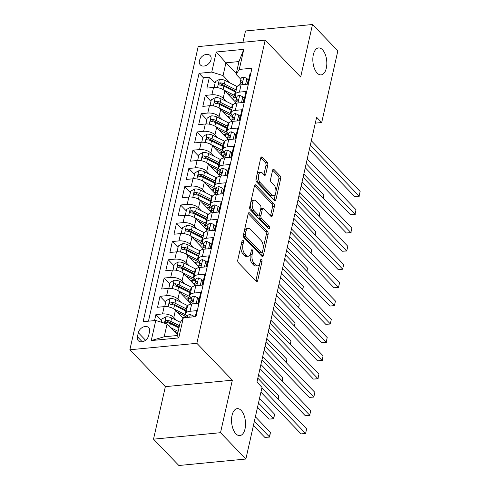 <?xml version="1.0" encoding="UTF-8"?>
<svg xmlns="http://www.w3.org/2000/svg" width="490" height="490" viewBox="0 0 490 490"><rect width="100%" height="100%" fill="white"/><g stroke="black" fill="none" stroke-linecap="round" stroke-linejoin="round"><path stroke-width="0.73" d="M243.065 240.296A1.452 0.741 84.5 0 0 242.642 240.106A1.452 0.741 84.5 0 0 242.085 240.829L237.797 259.878A2.076 1.06 84.5 0 0 238.385 262.707L256.301 281.321A2.076 1.06 84.5 0 0 256.901 281.591A2.076 1.06 84.5 0 0 257.697 280.562L261.991 261.513A1.452 0.741 84.5 0 0 261.574 259.535A1.452 0.741 84.5 0 0 261.152 259.345A1.452 0.741 84.5 0 0 260.594 260.068L260.043 262.53A6.646 3.393 84.5 0 1 257.495 265.837A6.646 3.393 84.5 0 1 255.566 264.955L254.071 263.406A6.646 3.393 84.5 0 1 252.179 254.359L252.736 251.897A1.452 0.741 84.5 0 0 252.319 249.918A1.452 0.741 84.5 0 0 251.897 249.722A1.452 0.741 84.5 0 0 251.339 250.445L250.788 252.914A6.646 3.393 84.5 0 1 248.24 256.221A6.646 3.393 84.5 0 1 246.311 255.339L244.816 253.789A6.646 3.393 84.5 0 1 242.924 244.743L243.481 242.281A1.452 0.741 84.5 0 0 243.065 240.296M317.195 73.102A13.542 6.915 84.5 0 0 321.128 74.89A13.542 6.915 84.5 0 0 326.793 64.582A13.542 6.915 84.5 0 0 322.463 49.723A13.542 6.915 84.5 0 0 318.524 47.934A13.542 6.915 84.5 0 0 312.859 58.243A13.542 6.915 84.5 0 0 317.195 73.102M235.904 433.809A13.542 6.915 84.5 0 0 239.837 435.598A13.542 6.915 84.5 0 0 245.508 425.289A13.542 6.915 84.5 0 0 241.172 410.43A13.542 6.915 84.5 0 0 237.24 408.642A13.542 6.915 84.5 0 0 231.568 418.956A13.542 6.915 84.5 0 0 235.904 433.809M199.424 60.772A6.768 4.894 -43.9 0 0 200.337 64.907A6.768 4.894 -43.9 0 0 206.351 65.335A6.768 4.894 -43.9 0 0 211.012 59.658A6.768 4.894 -43.9 0 0 210.094 55.517A6.768 4.894 -43.9 0 0 204.085 55.094A6.768 4.894 -43.9 0 0 199.424 60.772M267.779 165.253A2.076 1.06 84.5 0 0 267.185 162.429L262.162 157.204A2.076 1.06 84.5 0 0 261.556 156.929A2.076 1.06 84.5 0 0 260.76 157.964L255.994 179.113A2.076 1.06 84.5 0 0 256.589 181.943L274.498 200.557A2.076 1.06 84.5 0 0 275.104 200.833A2.076 1.06 84.5 0 0 275.901 199.798L280.666 178.648A2.076 1.06 84.5 0 0 280.072 175.818L274.002 169.509A2.076 1.06 84.5 0 0 273.402 169.234A2.076 1.06 84.5 0 0 272.605 170.269L270.566 179.322A2.076 1.06 84.5 0 0 271.154 182.151L274.167 185.275A5.555 2.836 84.5 0 1 275.944 191.37A5.555 2.836 84.5 0 1 273.616 195.602A5.555 2.836 84.5 0 1 272.005 194.867L260.214 182.611A5.555 2.836 84.5 0 1 258.432 176.516A5.555 2.836 84.5 0 1 260.76 172.29A5.555 2.836 84.5 0 1 262.371 173.025L264.337 175.065A2.076 1.06 84.5 0 0 264.943 175.34A2.076 1.06 84.5 0 0 265.739 174.305L267.779 165.253L265.966 165.43A2.076 1.06 84.5 0 0 265.378 162.6L260.79 157.841M300.67 77.01L312.504 24.5L337.849 50.838L321.697 122.525L316.626 117.257L256.944 382.084L262.015 387.351L245.864 459.032L220.512 432.695L232.346 380.185L196.864 343.312L265.188 40.131L300.67 77.01M249.594 212.954A2.076 1.06 84.5 0 0 248.994 212.685A2.076 1.06 84.5 0 0 248.197 213.714L243.432 234.869A2.076 1.06 84.5 0 0 244.02 237.699L261.936 256.313A2.076 1.06 84.5 0 0 262.536 256.582A2.076 1.06 84.5 0 0 263.332 255.553L268.104 234.398A2.076 1.06 84.5 0 0 267.509 231.574L249.594 212.954L248.454 213.064M249.71 206.994L254.482 185.839A2.076 1.06 84.5 0 1 255.278 184.804A2.076 1.06 84.5 0 1 255.878 185.079L273.794 203.693A2.076 1.06 84.5 0 1 274.382 206.523L272.342 215.576A2.076 1.06 84.5 0 1 271.546 216.611A2.076 1.06 84.5 0 1 270.946 216.335L263.681 208.783A2.076 1.06 84.5 0 0 263.075 208.507A2.076 1.06 84.5 0 0 262.279 209.542L260.925 215.551A2.076 1.06 84.5 0 0 261.519 218.375L269.084 226.233A1.452 0.741 84.5 0 1 269.543 227.832A1.452 0.741 84.5 0 1 268.937 228.934A1.452 0.741 84.5 0 1 268.514 228.744L250.304 209.818A2.076 1.06 84.5 0 1 249.71 206.994M215.092 83.061L209.401 77.151L206.933 88.108L213.542 87.471L211.894 94.778A8.465 3.945 12.7 0 1 223.195 98.294L226.117 101.332M210.976 101.326L205.286 95.415L202.817 106.373L209.426 105.736L207.778 113.043A8.465 3.945 12.7 0 1 219.079 116.559L222.001 119.597M206.86 119.591L201.169 113.68L198.701 124.638L205.31 124.001L203.662 131.308A8.465 3.945 12.7 0 1 214.963 134.824L217.885 137.855M202.744 137.855L197.054 131.945L194.585 142.902L201.194 142.265L199.546 149.572A8.465 3.945 12.7 0 1 210.847 153.082L213.769 156.12M198.628 156.12L192.938 150.21L190.469 161.167L197.078 160.53L195.43 167.831A8.465 3.945 12.7 0 1 206.731 171.347L209.653 174.385M194.512 174.385L188.821 168.474L186.353 179.432L192.962 178.789L191.314 186.096A8.465 3.945 12.7 0 1 202.615 189.612L205.537 192.65M190.396 192.643L184.706 186.733L182.237 197.691L188.846 197.054L187.198 204.361A8.465 3.945 12.7 0 1 198.499 207.876L201.421 210.914M186.28 210.908L180.589 204.998L178.121 215.955L184.73 215.318L183.082 222.625A8.465 3.945 12.7 0 1 194.383 226.141L197.305 229.179M182.164 229.173L176.474 223.262L174.005 234.22L180.614 233.583L178.966 240.89A8.465 3.945 12.7 0 1 190.267 244.406L193.189 247.438M178.048 247.438L172.357 241.527L169.889 252.485L176.498 251.848L174.85 259.155A8.465 3.945 12.7 0 1 186.151 262.664L189.073 265.703M173.932 265.703L168.242 259.792L165.773 270.75L172.382 270.113L170.734 277.414A8.465 3.945 12.7 0 1 182.035 280.929L184.957 283.967M169.816 283.967L164.125 278.057L161.657 289.014L168.266 288.377L166.618 295.678A8.465 3.945 12.7 0 1 177.919 299.194L180.841 302.232M165.7 302.226L160.01 296.315L157.541 307.273L164.15 306.636A8.465 3.945 12.7 0 1 175.451 310.152L183.107 318.114M195.283 316.663L196.637 310.648L190.028 311.285A8.465 3.945 12.7 0 0 185.826 313.643A8.465 3.945 12.7 0 0 186.837 316.203L187.364 316.742M185.826 313.643L187.474 306.336A8.465 3.945 12.7 0 1 191.676 303.984L198.285 303.347L200.753 292.383L194.144 293.026A8.465 3.945 12.7 0 0 189.942 295.378A8.465 3.945 12.7 0 0 190.953 297.938L191.48 298.483M189.942 295.378L191.59 288.071A8.465 3.945 -167.3 0 1 195.792 285.719L202.401 285.082L204.869 274.124L198.26 274.761A8.465 3.945 12.7 0 0 194.058 277.113A8.465 3.945 12.7 0 0 195.069 279.674L195.596 280.219M194.058 277.113L195.706 269.806A8.465 3.945 -167.3 0 1 199.908 267.454L206.517 266.817L208.985 255.86L202.376 256.497A8.465 3.945 12.7 0 0 198.174 258.849A8.465 3.945 12.7 0 0 199.185 261.409L199.712 261.954M198.174 258.849L199.822 251.542A8.465 3.945 -167.3 0 1 204.024 249.19L210.633 248.553L213.101 237.595L206.492 238.232A8.465 3.945 12.7 0 0 202.29 240.584A8.465 3.945 12.7 0 0 203.301 243.144L203.828 243.689M202.29 240.584L203.938 233.283A8.465 3.945 -167.3 0 1 208.14 230.925L214.749 230.288L217.217 219.33L210.608 219.967A8.465 3.945 12.7 0 0 206.406 222.325A8.465 3.945 12.7 0 0 207.417 224.879L207.944 225.425M206.406 222.325L208.054 215.018A8.465 3.945 -167.3 0 1 212.256 212.66L218.865 212.023L221.333 201.065L214.724 201.702A8.465 3.945 12.7 0 0 210.522 204.061A8.465 3.945 12.7 0 0 211.533 206.621L212.06 207.16M210.522 204.061L212.17 196.753A8.465 3.945 -167.3 0 1 216.372 194.401L222.981 193.764L225.449 182.801L218.84 183.444A8.465 3.945 12.7 0 0 214.638 185.796A8.465 3.945 12.7 0 0 215.649 188.356L216.176 188.901M214.638 185.796L216.286 178.489A8.465 3.945 -167.3 0 1 220.488 176.137L227.097 175.5L229.565 164.542L222.956 165.179A8.465 3.945 12.7 0 0 218.754 167.531A8.465 3.945 12.7 0 0 219.765 170.091L220.292 170.636M218.754 167.531L220.402 160.224A8.465 3.945 -167.3 0 1 224.604 157.872L231.213 157.235L233.681 146.277L227.072 146.914A8.465 3.945 12.7 0 0 222.87 149.266A8.465 3.945 12.7 0 0 223.881 151.827L224.408 152.372M222.87 149.266L224.518 141.959A8.465 3.945 -167.3 0 1 228.72 139.607L235.329 138.97L237.797 128.013L231.188 128.65A8.465 3.945 12.7 0 0 226.986 131.001A8.465 3.945 12.7 0 0 227.997 133.562L228.524 134.107M226.986 131.001L228.634 123.701A8.465 3.945 -167.3 0 1 232.836 121.342L239.445 120.705L241.913 109.748L235.304 110.385A8.465 3.945 12.7 0 0 231.102 112.737A8.465 3.945 12.7 0 0 232.113 115.297L232.64 115.842M231.102 112.737L232.75 105.436A8.465 3.945 -167.3 0 1 236.952 103.078L243.561 102.441L246.029 91.483L239.42 92.12A8.465 3.945 12.7 0 0 235.218 94.478A8.465 3.945 12.7 0 0 236.229 97.038L236.756 97.577M213.542 87.471A8.465 3.945 -167.3 0 1 224.843 90.987L235.715 102.288M209.426 105.736A8.465 3.945 -167.3 0 1 220.727 109.252L231.599 120.552M205.31 124.001A8.465 3.945 -167.3 0 1 216.611 127.516L227.483 138.817M201.194 142.265A8.465 3.945 -167.3 0 1 212.495 145.781L223.367 157.082M197.078 160.53A8.465 3.945 -167.3 0 1 208.379 164.046L219.251 175.346M192.962 178.789A8.465 3.945 -167.3 0 1 204.263 182.305L215.135 193.611M188.846 197.054A8.465 3.945 -167.3 0 1 200.147 200.569L211.019 211.87M184.73 215.318A8.465 3.945 -167.3 0 1 196.031 218.834L206.903 230.135M180.614 233.583A8.465 3.945 -167.3 0 1 191.915 237.099L202.787 248.399M176.498 251.848A8.465 3.945 -167.3 0 1 187.799 255.364L198.671 266.664M172.382 270.113A8.465 3.945 -167.3 0 1 183.683 273.628L194.555 284.929M168.266 288.377A8.465 3.945 -167.3 0 1 179.567 291.887L190.439 303.194M148.642 335.638L149.548 331.62A6.56 4.741 -43.9 0 0 148.66 327.614A6.56 4.741 -43.9 0 0 142.835 327.198A6.56 4.741 -43.9 0 0 138.321 332.704L137.414 336.722A6.56 4.741 -43.9 0 0 138.303 340.728A6.56 4.741 -43.9 0 0 144.127 341.138A6.56 4.741 -43.9 0 0 148.642 335.638M196.864 343.312L129.862 349.774L198.187 46.599L265.188 40.131M209.401 77.151L203.338 77.739L199.075 73.31L143.098 321.697L155.777 320.478L167.078 323.994L177.411 334.731M199.075 73.31L211.754 72.091L216.28 52.001L243.806 49.343L239.279 69.433L251.952 68.208L195.976 316.595L183.303 317.82L178.77 337.91L151.251 340.568L155.777 320.478M161.584 320.491L155.894 314.58L162.502 313.943A8.465 3.945 12.7 0 1 173.803 317.459L176.725 320.497M250.837 73.151L250.145 73.218L247.677 84.176L241.068 84.819A8.465 3.945 -167.3 0 0 236.866 87.171L235.218 94.478M160.01 296.315L166.618 295.678M164.125 278.057L170.734 277.414M168.242 259.792L174.85 259.155M172.357 241.527L178.966 240.89M176.474 223.262L183.082 222.625M180.589 204.998L187.198 204.361M184.706 186.733L191.314 186.096M188.821 168.474L195.43 167.831M192.938 150.21L199.546 149.572M197.054 131.945L203.662 131.308M201.169 113.68L207.778 113.043M205.286 95.415L211.894 94.778M203.338 77.739L148.47 321.183M155.894 314.58L154.54 320.595M236.266 73.561L225.933 62.818L223.054 75.607L230.233 83.067M167.078 323.994L164.193 336.777L177.233 335.521L180.112 322.732L183.303 317.82M232.346 380.185L165.351 386.653L153.517 439.163L220.512 432.695M153.517 439.163L178.862 465.5L245.864 459.032M312.504 24.5L245.508 30.968L242.954 42.281M165.351 386.653L129.862 349.774M315.303 123.143L321.697 122.525M240.872 79.319L236.088 74.345L238.967 61.562L225.933 62.818L216.28 52.001M239.279 69.433L236.088 74.345M223.054 75.607L211.754 72.091M164.193 336.777L151.251 340.568M177.233 335.521L178.77 337.91M243.806 49.343L238.967 61.562M240.945 245.888A6.646 3.393 84.5 0 0 243.003 253.961L244.816 253.789M248.24 256.221L246.427 256.393A6.646 3.393 84.5 0 1 244.498 255.517L243.003 253.961M257.495 265.837L255.682 266.009A6.646 3.393 84.5 0 1 253.753 265.133L252.258 263.583A6.646 3.393 84.5 0 1 250.372 254.537L250.537 253.796M255.854 280.862A2.076 1.06 84.5 0 0 255.884 280.733L259.792 263.418M263.136 248.559L266.291 234.575A2.076 1.06 84.5 0 0 265.696 231.746L248.228 213.591M261.489 255.854A2.076 1.06 84.5 0 0 261.525 255.725L262.248 252.515M245.27 234.343A1.452 0.741 84.5 0 0 245.68 236.321L261.403 252.662A1.452 0.741 84.5 0 0 261.825 252.858A1.452 0.741 84.5 0 0 262.383 252.136L262.971 249.532A6.646 3.393 84.5 0 0 261.078 240.486L250.329 229.32A6.646 3.393 84.5 0 0 248.399 228.438A6.646 3.393 84.5 0 0 245.851 231.746L245.27 234.343L243.512 234.514M243.401 235.01A1.452 0.741 84.5 0 0 243.873 236.499L245.68 236.321M261.825 252.858L260.019 253.03A1.452 0.741 84.5 0 1 259.596 252.84L243.873 236.499M248.399 228.438L246.586 228.616A6.646 3.393 84.5 0 0 244.296 231.035M254.512 185.716L271.981 203.871L273.794 203.693M270.498 215.876A2.076 1.06 84.5 0 0 270.529 215.747L272.575 206.694A2.076 1.06 84.5 0 0 271.981 203.871M263.075 208.507L261.262 208.685A2.076 1.06 84.5 0 0 260.625 209.248M259.375 214.571L259.118 215.722A2.076 1.06 84.5 0 0 259.706 218.552L267.271 226.411L269.084 226.233M267.736 227.936A1.452 0.741 84.5 0 0 267.271 226.411M256.141 200.949A5.555 2.836 84.5 0 0 254.524 200.214A5.555 2.836 84.5 0 0 252.203 204.446A5.555 2.836 84.5 0 0 253.979 210.541L258.132 214.859A2.076 1.06 84.5 0 0 258.738 215.135A2.076 1.06 84.5 0 0 259.535 214.099L260.888 208.097A2.076 1.06 84.5 0 0 260.294 205.267L256.141 200.949M254.524 200.214L252.718 200.392A5.555 2.836 84.5 0 0 250.39 204.618A5.555 2.836 84.5 0 0 252.166 210.718L253.979 210.541M258.738 215.135L256.925 215.306A2.076 1.06 84.5 0 1 256.325 215.037L252.166 210.718M263.896 174.605A2.076 1.06 84.5 0 0 263.926 174.483L265.966 165.43M260.76 172.29L258.947 172.462A5.555 2.836 84.5 0 0 257.054 174.422M256.668 176.118A5.555 2.836 84.5 0 0 258.401 182.788L260.214 182.611M273.616 195.602L271.809 195.78A5.555 2.836 84.5 0 1 270.192 195.044L258.401 182.788M275.894 191.945L278.853 178.819A2.076 1.06 84.5 0 0 278.265 175.996L272.636 170.146M274.057 200.098A2.076 1.06 84.5 0 0 274.088 199.975L275.515 193.642M173.405 330.572L177.846 332.796M170.471 327.522L178.164 331.381M161.204 322.163L161.921 318.984L165.957 316.81A5.604 2.609 12.7 0 1 171.635 317.937L180.375 322.328M253.416 425.504L264.857 437.392L269.384 436.958L270.413 432.388L255.382 416.776M179.438 325.721L170.851 321.409A5.604 2.609 -167.3 0 0 166.655 320.276L165.834 320.485L165.185 321.471L165.363 322.114L166.165 322.469A5.604 2.609 12.7 0 1 170.355 323.602L178.948 327.914M166.655 320.276L168.113 321.789A2.854 1.329 12.7 0 1 169.338 322.23L179.12 327.136M254.353 421.339L269.653 437.086L264.857 437.392M270.413 432.388L269.653 437.086M193.225 316.865L193.428 315.94L190.218 314.464A5.604 2.609 -167.3 0 0 187.529 316.013L187.204 317.447M260.925 392.178L301.074 433.901L305.601 433.46L261.868 388.013M306.63 428.897L305.601 433.46L306.63 428.897L257.826 378.182M305.87 433.595L301.074 433.901M194.224 316.767L193.428 315.94M177.521 312.308L183.536 315.327A13.432 6.26 12.7 0 1 186.868 317.477M173.828 308.878L185.049 314.507A16.182 7.54 12.7 0 1 186.004 315.015M165.173 306.581L164.805 306.195L166.036 300.719L170.073 298.545A5.604 2.609 12.7 0 1 175.751 299.678L187.107 305.374A16.182 7.54 12.7 0 1 187.744 305.705M185.882 316.718A13.432 6.26 12.7 0 1 184.834 316.865A6.664 3.105 -167.3 0 0 182.556 317.538M164.805 306.195L165.638 306.581M257.532 407.239L268.973 419.128L273.5 418.693L274.529 414.13L259.498 398.511M186.849 309.117A16.182 7.54 -167.3 0 0 186.323 308.847L174.967 303.145A5.604 2.609 -167.3 0 0 170.771 302.012L169.95 302.22L169.301 303.206L169.516 303.892L170.281 304.204A5.604 2.609 12.7 0 1 174.471 305.337L185.833 311.04A16.182 7.54 12.7 0 1 186.353 311.309M170.771 302.012L172.229 303.531A2.854 1.329 12.7 0 1 173.454 303.965L184.816 309.668A13.432 6.26 12.7 0 1 186.506 310.623M258.469 403.074L273.769 418.821L268.973 419.128M274.529 414.13L273.769 418.821M181.637 294.043L187.652 297.062A13.432 6.26 12.7 0 1 191.259 299.457M177.944 290.613L189.165 296.242A16.182 7.54 12.7 0 1 190.12 296.75M169.289 288.316L168.921 287.936L170.153 282.454L174.189 280.28A5.604 2.609 12.7 0 1 179.867 281.413L191.222 287.115A16.182 7.54 12.7 0 1 191.86 287.446M189.998 298.453A13.432 6.26 12.7 0 1 188.95 298.6A6.664 3.105 -167.3 0 0 186.672 299.274M168.921 287.936L169.754 288.316M190.965 290.852A16.182 7.54 -167.3 0 0 190.439 290.582L179.083 284.88A5.604 2.609 -167.3 0 0 174.887 283.747L174.066 283.961L173.417 284.941L173.632 285.627L174.397 285.94A5.604 2.609 12.7 0 1 178.587 287.073L189.949 292.775A16.182 7.54 12.7 0 1 190.469 293.045M174.887 283.747L176.345 285.266A2.854 1.329 12.7 0 1 177.57 285.701L188.932 291.403A13.432 6.26 12.7 0 1 190.622 292.358M190.831 301.546A13.432 6.26 12.7 0 1 189.22 301.926M277.922 399.068L278.645 395.865L258.549 374.979M278.645 395.865L278.167 399.319M185.753 275.778L191.768 278.798A13.432 6.26 12.7 0 1 195.375 281.193M182.06 272.348L193.281 277.983A16.182 7.54 12.7 0 1 194.236 278.485M173.405 270.057L173.037 269.671L174.268 264.19L178.305 262.015A5.604 2.609 12.7 0 1 183.983 263.148L195.339 268.851A16.182 7.54 12.7 0 1 195.976 269.182M194.114 280.188A13.432 6.26 12.7 0 1 193.066 280.335A6.664 3.105 -167.3 0 0 190.788 281.009M173.037 269.671L173.87 270.057M195.081 272.587A16.182 7.54 -167.3 0 0 194.555 272.318L183.199 266.621A5.604 2.609 -167.3 0 0 179.003 265.482L178.182 265.696L177.533 266.676L177.748 267.362L178.513 267.675A5.604 2.609 12.7 0 1 182.703 268.808L194.065 274.51A16.182 7.54 12.7 0 1 194.585 274.78M179.003 265.482L180.461 267.001A2.854 1.329 12.7 0 1 181.686 267.436L193.048 273.138A13.432 6.26 12.7 0 1 194.738 274.094M194.946 283.281A13.432 6.26 12.7 0 1 193.336 283.661M282.038 380.804L282.761 377.6L262.664 356.714M282.761 377.6L282.283 381.055M189.869 257.513L195.884 260.533A13.432 6.26 12.7 0 1 199.491 262.928M186.175 254.083L197.397 259.718A16.182 7.54 12.7 0 1 198.352 260.221M177.521 251.793L177.153 251.407L178.385 245.925L182.421 243.751A5.604 2.609 12.7 0 1 188.099 244.884L199.454 250.586A16.182 7.54 12.7 0 1 200.092 250.917M198.23 261.923A13.432 6.26 12.7 0 1 197.182 262.07A6.664 3.105 -167.3 0 0 194.904 262.744M177.153 251.407L177.986 251.793M199.197 254.328A16.182 7.54 -167.3 0 0 198.671 254.053L187.315 248.357A5.604 2.609 -167.3 0 0 183.119 247.223L182.298 247.432L181.649 248.412L181.864 249.098L182.629 249.41A5.604 2.609 12.7 0 1 186.819 250.549L198.181 256.246A16.182 7.54 12.7 0 1 198.701 256.515M183.119 247.223L184.577 248.736A2.854 1.329 12.7 0 1 185.802 249.171L197.158 254.874A13.432 6.26 12.7 0 1 198.854 255.829M199.063 265.017A13.432 6.26 12.7 0 1 197.452 265.396M286.154 362.539L286.877 359.335L266.781 338.449M286.877 359.335L286.399 362.79M195.461 303.616L196.312 303.157L197.543 297.675L194.334 296.199A5.604 2.609 -167.3 0 0 191.645 297.755L190.861 301.221A5.604 2.609 -167.3 0 0 190.837 301.613L190.929 302.593M197.887 303.384L198.867 299.047L197.543 297.675M259.976 368.651L305.19 415.636L309.717 415.195L260.913 364.48M310.746 410.632L309.717 415.195L310.746 410.632L261.942 359.917M190.181 304.241L190.365 303.414A5.604 2.609 12.7 0 1 191.829 302.122C193.219 301.087 193.385 300.358 192.319 299.935A5.604 2.609 -167.3 0 0 190.861 301.221M192.895 300.052L192.319 299.935L193.06 300.701M309.986 415.33L305.19 415.636M196.312 303.157L196.643 303.5M199.577 285.352L200.428 284.892L201.66 279.416L198.45 277.94A5.604 2.609 -167.3 0 0 195.761 279.49L194.977 282.957A5.604 2.609 -167.3 0 0 194.953 283.349L195.044 284.329M202.003 285.119L202.982 280.782L201.66 279.416M264.092 350.387L309.306 397.372L313.833 396.937L265.029 346.222M314.862 392.368L313.833 396.937L314.862 392.368L266.058 341.652M194.297 285.976L194.481 285.149A5.604 2.609 12.7 0 1 195.945 283.863C197.335 282.822 197.501 282.093 196.435 281.67A5.604 2.609 -167.3 0 0 194.977 282.957M197.011 281.787L196.435 281.67L197.176 282.436M314.102 397.065L309.306 397.372M200.428 284.892L200.759 285.241M203.693 267.087L204.544 266.627L205.775 261.152L202.566 259.675A5.604 2.609 -167.3 0 0 199.877 261.225L199.093 264.692A5.604 2.609 -167.3 0 0 199.069 265.084L199.161 266.064M206.119 266.854L207.099 262.518L205.775 261.152M268.208 332.122L313.422 379.107L317.949 378.672L269.145 327.957M318.978 374.103L317.949 378.672L318.978 374.103L270.174 323.388M198.413 267.712L198.597 266.885A5.604 2.609 12.7 0 1 200.061 265.598C201.451 264.557 201.617 263.828 200.551 263.406A5.604 2.609 -167.3 0 0 199.093 264.692M201.127 263.522L200.551 263.406L201.292 264.171M318.218 378.801L313.422 379.107M204.544 266.627L204.875 266.977M207.809 248.828L208.66 248.369L209.892 242.887L206.682 241.411A5.604 2.609 -167.3 0 0 203.993 242.96L203.209 246.433A5.604 2.609 -167.3 0 0 203.185 246.825L203.276 247.799M210.235 248.589L211.214 244.259L209.892 242.887M272.324 313.857L317.538 360.842L322.065 360.407L273.261 309.692M323.094 355.844L322.065 360.407L323.094 355.844L274.29 305.123M202.529 249.447L202.713 248.62A5.604 2.609 12.7 0 1 204.177 247.334C205.567 246.299 205.733 245.564 204.667 245.141A5.604 2.609 -167.3 0 0 203.209 246.433M205.243 245.257L204.667 245.141L205.408 245.913M322.334 360.536L317.538 360.842M208.66 248.369L208.991 248.712M193.985 239.255L200 242.274A13.432 6.26 12.7 0 1 203.607 244.663M190.292 235.819L201.513 241.454A16.182 7.54 12.7 0 1 202.468 241.956M181.637 233.528L181.269 233.142L182.5 227.666L186.537 225.486A5.604 2.609 12.7 0 1 192.215 226.619L203.571 232.321A16.182 7.54 12.7 0 1 204.208 232.652M202.346 243.665A13.432 6.26 12.7 0 1 201.298 243.806A6.664 3.105 -167.3 0 0 199.02 244.486M181.269 233.142L182.102 233.528M203.313 236.064A16.182 7.54 -167.3 0 0 202.787 235.794L191.431 230.092A5.604 2.609 -167.3 0 0 187.235 228.959L186.414 229.167L185.765 230.153L185.943 230.796L186.745 231.151A5.604 2.609 12.7 0 1 190.935 232.285L202.297 237.981A16.182 7.54 12.7 0 1 202.817 238.25M187.235 228.959L188.693 230.471A2.854 1.329 12.7 0 1 189.918 230.906L201.274 236.609A13.432 6.26 12.7 0 1 202.97 237.564M203.179 246.752A13.432 6.26 12.7 0 1 201.568 247.132M290.27 344.274L290.993 341.071L270.897 320.191M290.993 341.071L290.515 344.525M211.925 230.563L212.776 230.104L214.007 224.622L210.798 223.146A5.604 2.609 -167.3 0 0 208.109 224.696L207.325 228.168A5.604 2.609 -167.3 0 0 207.301 228.561L207.386 229.534M214.351 230.325L215.331 225.994L214.007 224.622M276.44 295.593L321.654 342.577L326.181 342.143L277.377 291.428M327.21 337.579L326.181 342.143L327.21 337.579L278.406 286.864M206.645 231.182L206.829 230.361A5.604 2.609 12.7 0 1 208.293 229.069C209.683 228.034 209.849 227.305 208.783 226.876A5.604 2.609 -167.3 0 0 207.325 228.168M209.359 226.993L208.783 226.876L209.524 227.648M326.45 342.277L321.654 342.577M212.776 230.104L213.107 230.447M198.101 220.99L204.116 224.01A13.432 6.26 12.7 0 1 207.723 226.398M194.407 217.554L205.629 223.189A16.182 7.54 12.7 0 1 206.584 223.697M185.753 215.263L185.385 214.877L186.617 209.401L190.653 207.227A5.604 2.609 12.7 0 1 196.331 208.354L207.686 214.057A16.182 7.54 12.7 0 1 208.324 214.387M206.462 225.4A13.432 6.26 12.7 0 1 205.414 225.547A6.664 3.105 -167.3 0 0 203.136 226.221M185.385 214.877L186.218 215.263M207.429 217.799A16.182 7.54 -167.3 0 0 206.903 217.529L195.547 211.827A5.604 2.609 -167.3 0 0 191.351 210.694L190.53 210.902L189.881 211.888L190.059 212.531L190.861 212.887A5.604 2.609 12.7 0 1 195.051 214.02L206.413 219.722A16.182 7.54 12.7 0 1 206.933 219.992M191.351 210.694L192.809 212.207A2.854 1.329 12.7 0 1 194.034 212.648L205.39 218.344A13.432 6.26 12.7 0 1 207.086 219.3M207.295 228.487A13.432 6.26 12.7 0 1 205.684 228.867M294.386 326.009L295.109 322.806L275.013 301.926M295.109 322.806L294.631 326.26M216.041 212.299L216.892 211.839L218.124 206.357L214.914 204.881A5.604 2.609 -167.3 0 0 212.225 206.431L211.441 209.904A5.604 2.609 -167.3 0 0 211.417 210.296L211.502 211.27M218.467 212.066L219.44 207.729L218.124 206.357M280.556 277.328L325.77 324.319L330.297 323.878L281.493 273.163M331.326 319.315L330.297 323.878L331.326 319.315L282.522 268.6M210.761 212.917L210.945 212.096A5.604 2.609 12.7 0 1 212.409 210.804C213.799 209.769 213.965 209.04 212.899 208.611A5.604 2.609 -167.3 0 0 211.441 209.904M213.475 208.728L212.899 208.611L213.64 209.383M330.566 324.013L325.77 324.319M216.892 211.839L217.223 212.182M202.217 202.725L208.232 205.745A13.432 6.26 12.7 0 1 211.839 208.14M198.524 199.295L209.745 204.924A16.182 7.54 12.7 0 1 210.7 205.433M189.869 196.998L189.501 196.613L190.732 191.137L194.769 188.962A5.604 2.609 12.7 0 1 200.447 190.096L211.803 195.792A16.182 7.54 12.7 0 1 212.44 196.123M210.578 207.135A13.432 6.26 12.7 0 1 209.524 207.282A6.664 3.105 -167.3 0 0 207.252 207.956M189.501 196.613L190.334 196.998M211.545 199.534A16.182 7.54 -167.3 0 0 211.019 199.265L199.663 193.562A5.604 2.609 -167.3 0 0 195.467 192.429L194.646 192.637L193.997 193.624L194.212 194.31L194.977 194.622A5.604 2.609 12.7 0 1 199.167 195.755L210.529 201.457A16.182 7.54 12.7 0 1 211.049 201.727M195.467 192.429L196.925 193.948A2.854 1.329 12.7 0 1 198.15 194.383L209.506 200.079A13.432 6.26 12.7 0 1 211.202 201.041M211.411 210.228A13.432 6.26 12.7 0 1 209.8 210.602M298.502 307.745L299.225 304.547L279.129 283.661M299.225 304.547L298.747 307.996M220.157 194.034L221.008 193.575L222.239 188.093L219.03 186.617A5.604 2.609 -167.3 0 0 216.341 188.172L215.557 191.639A5.604 2.609 -167.3 0 0 215.533 192.031L215.618 193.011M222.583 193.801L223.556 189.465L222.239 188.093M284.672 259.069L329.886 306.054L334.413 305.613L285.609 254.898M335.442 301.05L334.413 305.613L335.442 301.05L286.638 250.335M214.877 194.659L215.061 193.832A5.604 2.609 12.7 0 1 216.525 192.539C217.915 191.504 218.081 190.775 217.015 190.353A5.604 2.609 -167.3 0 0 215.557 191.639M217.591 190.469L217.015 190.353L217.756 191.118M334.682 305.748L329.886 306.054M221.008 193.575L221.339 193.918M206.333 184.461L212.348 187.48A13.432 6.26 12.7 0 1 215.955 189.875M202.639 181.031L213.861 186.659A16.182 7.54 12.7 0 1 214.816 187.168M193.985 178.734L193.617 178.354L194.849 172.872L198.885 170.698A5.604 2.609 12.7 0 1 204.557 171.831L215.918 177.533A16.182 7.54 12.7 0 1 216.556 177.864M214.694 188.871A13.432 6.26 12.7 0 1 213.64 189.018A6.664 3.105 -167.3 0 0 211.368 189.691M193.617 178.354L194.45 178.734M215.661 181.269A16.182 7.54 -167.3 0 0 215.135 181L203.779 175.298A5.604 2.609 -167.3 0 0 199.583 174.164L198.762 174.379L198.113 175.359L198.328 176.045L199.093 176.357A5.604 2.609 12.7 0 1 203.283 177.49L214.645 183.193A16.182 7.54 12.7 0 1 215.165 183.462M199.583 174.164L201.041 175.683A2.854 1.329 12.7 0 1 202.266 176.118L213.622 181.821A13.432 6.26 12.7 0 1 215.318 182.776M215.526 191.964A13.432 6.26 12.7 0 1 213.916 192.343M302.618 289.486L303.341 286.283L283.245 265.396M303.341 286.283L302.863 289.737M224.273 175.769L225.124 175.31L226.356 169.834L223.146 168.358A5.604 2.609 -167.3 0 0 220.457 169.907L219.673 173.374A5.604 2.609 -167.3 0 0 219.649 173.766L219.734 174.746M226.699 175.536L227.672 171.2L226.356 169.834M288.788 240.804L334.002 287.789L338.529 287.354L289.725 236.639M339.558 282.785L338.529 287.354L339.558 282.785L290.754 232.07M218.993 176.394L219.177 175.567A5.604 2.609 12.7 0 1 220.641 174.281C222.031 173.239 222.197 172.511 221.131 172.088A5.604 2.609 -167.3 0 0 219.673 173.374M221.707 172.204L221.131 172.088L221.872 172.854M338.792 287.483L334.002 287.789M225.124 175.31L225.455 175.659M210.449 166.196L216.464 169.215A13.432 6.26 12.7 0 1 220.071 171.61M206.756 162.766L217.977 168.401A16.182 7.54 12.7 0 1 218.932 168.903M198.101 160.475L197.733 160.089L198.964 154.607L203.001 152.433A5.604 2.609 12.7 0 1 208.673 153.566L220.035 159.268A16.182 7.54 12.7 0 1 220.672 159.599M218.81 170.606A13.432 6.26 12.7 0 1 217.756 170.753A6.664 3.105 -167.3 0 0 215.484 171.427M197.733 160.089L198.566 160.475M219.777 163.005A16.182 7.54 -167.3 0 0 219.251 162.735L207.895 157.039A5.604 2.609 -167.3 0 0 203.699 155.9L202.878 156.114L202.229 157.094L202.444 157.78L203.209 158.092A5.604 2.609 12.7 0 1 207.399 159.226L218.761 164.928A16.182 7.54 12.7 0 1 219.281 165.197M203.699 155.9L205.157 157.419A2.854 1.329 12.7 0 1 206.382 157.854L217.738 163.556A13.432 6.26 12.7 0 1 219.434 164.511M219.643 173.699A13.432 6.26 12.7 0 1 218.032 174.079M306.734 271.221L307.457 268.018L287.361 247.132M307.457 268.018L306.973 271.472M228.389 157.504L229.24 157.045L230.471 151.569L227.262 150.093A5.604 2.609 -167.3 0 0 224.573 151.643L223.789 155.11A5.604 2.609 -167.3 0 0 223.765 155.502L223.85 156.482M230.815 157.272L231.788 152.935L230.471 151.569M292.904 222.54L338.118 269.525L342.645 269.09L293.841 218.375M343.674 264.52L342.645 269.09L343.674 264.52L294.87 213.805M223.109 158.129L223.293 157.302A5.604 2.609 12.7 0 1 224.757 156.016C226.147 154.975 226.313 154.246 225.247 153.823A5.604 2.609 -167.3 0 0 223.789 155.11M225.823 153.94L225.247 153.823L225.988 154.589M342.908 269.218L338.118 269.525M229.24 157.045L229.571 157.394M214.565 147.931L220.58 150.951A13.432 6.26 12.7 0 1 224.187 153.346M210.871 144.501L222.093 150.136A16.182 7.54 12.7 0 1 223.048 150.638M202.217 142.21L201.849 141.824L203.081 136.343L207.117 134.168A5.604 2.609 12.7 0 1 212.789 135.301L224.15 141.004A16.182 7.54 12.7 0 1 224.788 141.334M222.925 152.341A13.432 6.26 12.7 0 1 221.872 152.488A6.664 3.105 -167.3 0 0 219.6 153.162M201.849 141.824L202.682 142.21M223.893 144.74A16.182 7.54 -167.3 0 0 223.367 144.47L212.011 138.774A5.604 2.609 -167.3 0 0 207.815 137.641L206.994 137.849L206.345 138.829L206.56 139.515L207.325 139.828A5.604 2.609 12.7 0 1 211.515 140.967L222.877 146.663A16.182 7.54 12.7 0 1 223.397 146.933M207.815 137.641L209.273 139.154A2.854 1.329 12.7 0 1 210.498 139.589L221.854 145.291A13.432 6.26 12.7 0 1 223.55 146.247M223.758 155.434A13.432 6.26 12.7 0 1 222.148 155.814M310.85 252.956L311.573 249.753L291.477 228.867M311.573 249.753L311.089 253.208M232.505 139.24L233.356 138.786L234.588 133.304L231.378 131.828A5.604 2.609 -167.3 0 0 228.689 133.378L227.905 136.851A5.604 2.609 -167.3 0 0 227.881 137.243L227.966 138.217M234.931 139.007L235.904 134.677L234.588 133.304M297.02 204.275L342.234 251.26L346.761 250.825L297.957 200.11M347.79 246.256L346.761 250.825L347.79 246.256L298.986 195.541M227.225 139.864L227.409 139.038A5.604 2.609 12.7 0 1 228.873 137.751C230.263 136.716 230.429 135.981 229.363 135.559A5.604 2.609 -167.3 0 0 227.905 136.851M229.939 135.675L229.363 135.559L230.104 136.33M347.024 250.954L342.234 251.26M233.356 138.786L233.687 139.129M218.681 129.672L224.696 132.692A13.432 6.26 12.7 0 1 228.303 135.081M214.988 126.236L226.209 131.871A16.182 7.54 12.7 0 1 227.164 132.374M206.333 123.946L205.965 123.56L207.196 118.084L211.233 115.903A5.604 2.609 12.7 0 1 216.905 117.037L228.267 122.739A16.182 7.54 12.7 0 1 228.904 123.07M227.042 134.082A13.432 6.26 12.7 0 1 225.988 134.223A6.664 3.105 -167.3 0 0 223.716 134.903M205.965 123.56L206.798 123.946M228.003 126.481A16.182 7.54 -167.3 0 0 227.483 126.212L216.127 120.509A5.604 2.609 -167.3 0 0 211.931 119.376L211.11 119.585L210.461 120.571L210.639 121.214L211.441 121.569A5.604 2.609 12.7 0 1 215.631 122.702L226.986 128.398A16.182 7.54 12.7 0 1 227.513 128.668M211.931 119.376L213.389 120.889A2.854 1.329 12.7 0 1 214.614 121.324L225.97 127.026A13.432 6.26 12.7 0 1 227.666 127.982M227.875 137.169A13.432 6.26 12.7 0 1 226.264 137.549M314.966 234.692L315.689 231.488L295.593 210.608M315.689 231.488L315.205 234.943M236.621 120.981L237.472 120.522L238.704 115.04L235.494 113.564A5.604 2.609 -167.3 0 0 232.805 115.113L232.021 118.586A5.604 2.609 -167.3 0 0 231.997 118.978L232.082 119.952M239.047 120.742L240.02 116.412L238.704 115.04M301.136 186.01L346.35 232.995L350.877 232.56L302.073 181.845M351.906 227.997L350.877 232.56L351.906 227.997L303.102 177.282M231.341 121.6L231.525 120.779A5.604 2.609 12.7 0 1 232.989 119.487C234.379 118.451 234.545 117.722 233.479 117.294A5.604 2.609 -167.3 0 0 232.021 118.586M234.055 117.41L233.479 117.294L234.22 118.066M351.14 232.689L346.35 232.995M237.472 120.522L237.803 120.865M222.797 111.408L228.812 114.427A13.432 6.26 12.7 0 1 232.419 116.816M219.104 107.972L230.325 113.606A16.182 7.54 12.7 0 1 231.28 114.115M210.449 105.681L210.081 105.295L211.313 99.819L215.349 97.645A5.604 2.609 12.7 0 1 221.021 98.772L232.382 104.474A16.182 7.54 12.7 0 1 233.02 104.805M231.157 115.818A13.432 6.26 12.7 0 1 230.104 115.959A6.664 3.105 -167.3 0 0 227.832 116.638M210.081 105.295L210.914 105.681M232.119 108.217A16.182 7.54 -167.3 0 0 231.599 107.947L220.243 102.245A5.604 2.609 -167.3 0 0 216.047 101.112L215.226 101.32L214.577 102.306L214.755 102.949L215.551 103.304A5.604 2.609 12.7 0 1 219.747 104.437L231.102 110.14A16.182 7.54 12.7 0 1 231.629 110.409M216.047 101.112L217.505 102.624A2.854 1.329 12.7 0 1 218.73 103.065L230.086 108.762A13.432 6.26 12.7 0 1 231.782 109.717M231.99 118.905A13.432 6.26 12.7 0 1 230.38 119.284M319.082 216.427L319.805 213.224L299.709 192.343M319.805 213.224L319.321 216.678M240.737 102.716L241.588 102.257L242.82 96.775L239.61 95.299A5.604 2.609 -167.3 0 0 236.921 96.849L236.137 100.321A5.604 2.609 -167.3 0 0 236.113 100.713L236.198 101.687M243.163 102.484L244.136 98.147L242.82 96.775M305.252 167.745L350.46 214.736L354.993 214.295L306.189 163.58M356.022 209.732L354.993 214.295L356.022 209.732L307.218 159.017M235.457 103.335L235.641 102.514A5.604 2.609 12.7 0 1 237.105 101.222C238.495 100.187 238.661 99.458 237.595 99.029A5.604 2.609 -167.3 0 0 236.137 100.321M238.171 99.145L237.595 99.029L238.336 99.801M355.256 214.43L350.46 214.736M241.588 102.257L241.919 102.6M226.913 93.143L232.928 96.163A13.432 6.26 12.7 0 1 236.535 98.557M223.22 89.713L234.441 95.342A16.182 7.54 12.7 0 1 235.396 95.85M214.565 87.416L214.197 87.03L215.429 81.554L219.465 79.38A5.604 2.609 12.7 0 1 225.137 80.513L236.499 86.209A16.182 7.54 12.7 0 1 237.136 86.54M235.274 97.553A13.432 6.26 12.7 0 1 234.22 97.7A6.664 3.105 -167.3 0 0 231.948 98.374M214.197 87.03L215.03 87.416M236.235 89.952A16.182 7.54 -167.3 0 0 235.715 89.682L224.359 83.98A5.604 2.609 -167.3 0 0 220.163 82.847L219.342 83.055L218.693 84.041L218.907 84.727L219.667 85.04A5.604 2.609 12.7 0 1 223.863 86.173L235.218 91.875A16.182 7.54 12.7 0 1 235.745 92.145M220.163 82.847L221.621 84.366A2.854 1.329 12.7 0 1 222.846 84.801L234.202 90.497A13.432 6.26 12.7 0 1 235.898 91.459M236.107 100.646A13.432 6.26 12.7 0 1 234.496 101.02M323.198 198.162L323.921 194.965L303.825 174.079M323.921 194.965L323.437 198.413M244.853 84.452L245.704 83.992L246.936 78.51L243.726 77.034A5.604 2.609 -167.3 0 0 241.037 78.584L240.253 82.057A5.604 2.609 -167.3 0 0 240.229 82.449L240.314 83.429M247.279 84.219L248.252 79.882L246.936 78.51M309.368 149.487L354.576 196.472L359.109 196.031L310.305 145.316M360.138 191.468L359.109 196.031L360.138 191.468L311.334 140.753M239.573 85.076L239.757 84.249A5.604 2.609 12.7 0 1 241.221 82.957C242.611 81.922 242.777 81.193 241.711 80.77A5.604 2.609 -167.3 0 0 240.253 82.057M242.287 80.887L241.711 80.77L242.452 81.536M359.372 196.165L354.576 196.472M245.704 83.992L246.035 84.335M224.843 90.987L223.195 98.294M220.727 109.252L219.079 116.559M216.611 127.516L214.963 134.824M212.495 145.781L210.847 153.082M208.379 164.046L206.731 171.347M204.263 182.305L202.615 189.612M200.147 200.569L198.499 207.876M196.031 218.834L194.383 226.141M191.915 237.099L190.267 244.406M187.799 255.364L186.151 262.664M183.683 273.628L182.035 280.929M179.567 291.887L177.919 299.194M175.451 310.152L173.803 317.459M191.676 303.984L190.028 311.285M241.068 84.819L239.42 92.12M236.952 103.078L235.304 110.385M232.836 121.342L231.188 128.65M228.72 139.607L227.072 146.914M224.604 157.872L222.956 165.179M220.488 176.137L218.84 183.444M216.372 194.401L214.724 201.702M212.256 212.66L210.608 219.967M208.14 230.925L206.492 238.232M204.024 249.19L202.376 256.497M199.908 267.454L198.26 274.761M195.792 285.719L194.144 293.026M164.15 306.636L162.502 313.943M142.272 341.769L137.414 336.722M145.567 340.238L138.321 332.704M241.166 244.914L242.924 244.743M244.498 255.517L246.311 255.339M250.978 252.062L252.736 251.897M250.372 254.537L252.179 254.359M252.258 263.583L254.071 263.406M253.753 265.133L255.566 264.955M260.233 261.685L261.991 261.513M255.884 280.733L257.697 280.562M241.723 242.446L243.481 242.281M265.696 231.746L267.509 231.574M266.291 234.575L268.104 234.398M261.525 255.725L263.332 255.553M259.596 252.84L261.403 252.662M244.094 231.917L245.851 231.746M254.733 185.189L255.878 185.079M272.575 206.694L274.382 206.523M270.529 215.747L272.342 215.576M260.521 209.714L262.279 209.542M259.118 215.722L260.925 215.551M259.706 218.552L261.519 218.375M256.325 215.037L258.132 214.859M263.926 174.483L265.739 174.305M270.192 195.044L272.005 194.867M272.863 169.62L274.002 169.509M278.265 175.996L280.072 175.818M278.853 178.819L280.666 178.648M274.088 199.975L275.901 199.798M261.017 157.315L262.162 157.204M265.378 162.6L267.185 162.429M165.853 316.859L164.432 323.167M170.355 323.602L169.663 326.683M171.635 317.937L170.851 321.409M189.691 317.202L190.298 314.5M169.969 298.6L168.119 306.82M184.644 317.692L184.834 316.865M185.833 311.04L185.049 314.507M187.107 305.374L186.323 308.847M174.471 305.337L173.693 308.792M175.751 299.678L174.967 303.145M174.085 280.335L172.235 288.555M188.393 301.062L188.95 298.6M189.949 292.775L189.165 296.242M191.222 287.115L190.439 290.582M178.587 287.073L177.809 290.533M179.867 281.413L179.083 284.88M178.201 262.07L176.351 270.29M192.509 282.797L193.066 280.335M194.065 274.51L193.281 277.983M195.339 268.851L194.555 272.318M182.703 268.808L181.925 272.269M183.983 263.148L183.199 266.621M182.317 243.806L180.467 252.025M196.625 264.533L197.182 262.07M198.181 256.246L197.397 259.718M199.454 250.586L198.671 254.053M186.819 250.549L186.041 254.004M188.099 244.884L187.315 248.357M192.693 303.886L194.414 296.236M196.809 285.621L198.53 277.977M200.925 267.356L202.646 259.712M205.041 249.092L206.762 241.448M186.433 225.541L184.583 233.761M200.741 246.274L201.298 243.806M202.297 237.981L201.513 241.454M203.571 232.321L202.787 235.794M190.935 232.285L190.157 235.739M192.215 226.619L191.431 230.092M209.157 230.827L210.878 223.183M190.549 207.276L188.699 215.502M204.857 228.009L205.414 225.547M206.413 219.722L205.629 223.189M207.686 214.057L206.903 217.529M195.051 214.02L194.273 217.474M196.331 208.354L195.547 211.827M213.273 212.562L214.994 204.918M194.665 189.018L192.815 197.237M208.973 209.745L209.524 207.282M210.529 201.457L209.745 204.924M211.803 195.792L211.019 199.265M199.167 195.755L198.389 199.21M200.447 190.096L199.663 193.562M217.389 194.303L219.11 186.653M198.781 170.753L196.931 178.972M213.089 191.48L213.64 189.018M214.645 183.193L213.861 186.659M215.918 177.533L215.135 181M203.283 177.49L202.505 180.951M204.557 171.831L203.779 175.298M221.505 176.039L223.226 168.395M202.897 152.488L201.047 160.708M217.205 173.215L217.756 170.753M218.761 164.928L217.977 168.401M220.035 159.268L219.251 162.735M207.399 159.226L206.621 162.686M208.673 153.566L207.895 157.039M225.621 157.774L227.342 150.13M207.013 134.223L205.163 142.443M221.321 154.95L221.872 152.488M222.877 146.663L222.093 150.136M224.15 141.004L223.367 144.47M211.515 140.967L210.737 144.421M212.789 135.301L212.011 138.774M229.737 139.509L231.458 131.865M211.129 115.959L209.279 124.178M225.437 136.692L225.988 134.223M226.986 128.398L226.209 131.871M228.267 122.739L227.483 126.212M215.631 122.702L214.853 126.157M216.905 117.037L216.127 120.509M233.853 121.244L235.574 113.6M215.245 97.694L213.395 105.92M229.553 118.427L230.104 115.959M231.102 110.14L230.325 113.606M232.382 104.474L231.599 107.947M219.747 104.437L218.969 107.892M221.021 98.772L220.243 102.245M237.969 102.98L239.69 95.336M219.361 79.435L217.511 87.655M233.669 100.162L234.22 97.7M235.218 91.875L234.441 95.342M236.499 86.209L235.715 89.682M223.863 86.173L223.085 89.627M225.137 80.513L224.359 83.98M242.085 84.721L243.806 77.071"/></g></svg>
